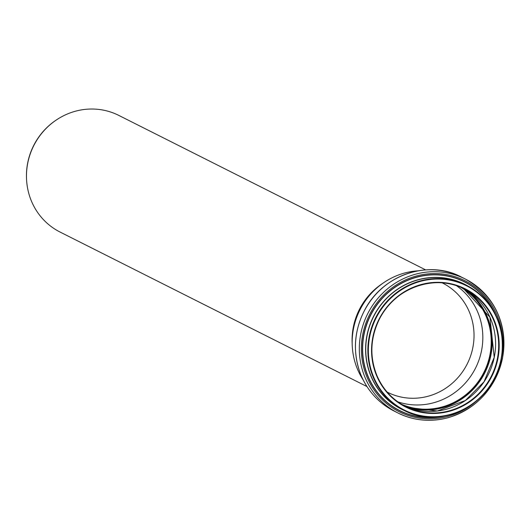<?xml version="1.0" encoding="UTF-8"?>
<svg xmlns="http://www.w3.org/2000/svg" width="530" height="530" viewBox="0 0 530 530"><rect width="100%" height="100%" fill="white"/><g stroke="black" fill="none" stroke-linecap="round" stroke-linejoin="round"><path stroke-width="0.79" d="M363.149 379.877A69.814 66.694 -63.3 0 1 352.218 345.162A69.814 66.694 -63.3 0 1 383.654 282.715A69.814 66.694 -63.3 0 1 418.051 270.823M352.218 345.162L352.119 342.585A65.296 62.381 -63.3 0 1 381.52 284.173L383.654 282.715M366.945 386.549L60.089 232.067A65.296 62.381 -63.3 0 1 26.52 178.663A65.296 62.381 -63.3 0 1 55.928 120.257A65.296 62.381 -63.3 0 1 102.422 109.962A65.296 62.381 -63.3 0 1 118.813 115.414L425.669 269.902M26.52 178.663L26.5 178.16A64.408 61.533 -63.3 0 1 55.504 120.542L55.928 120.257M442.152 282.841A61.155 58.419 -63.3 0 1 442.55 283.033A61.155 58.419 -63.3 0 1 470.534 356.12A61.155 58.419 -63.3 0 1 402.893 397.394A61.155 58.419 -63.3 0 1 387.549 392.286A61.155 58.419 -63.3 0 1 387.158 392.087M456.383 285.63A65.674 62.732 -63.3 0 1 477.47 363.911A65.674 62.732 -63.3 0 1 406.45 404.039A65.674 62.732 -63.3 0 1 397.878 401.853M460.517 287.141A65.674 62.732 -63.3 0 1 486.825 365.68A65.674 62.732 -63.3 0 1 414.824 408.259A65.674 62.732 -63.3 0 1 401.548 404.271M461.074 287.373A65.753 62.812 -63.3 0 1 486.785 366.005A65.753 62.812 -63.3 0 1 414.804 408.339A65.753 62.812 -63.3 0 1 402.065 404.582M408.213 407.49L437.343 410.995L465.36 400.514L484.009 381.819L494.218 357.346L489.932 317.212L463.28 288.353A65.753 62.812 -63.3 0 1 494.245 357.359A65.753 62.812 -63.3 0 1 419.117 410.511A65.753 62.812 -63.3 0 1 404.165 405.768M422.198 412.062A65.753 62.812 -63.3 0 1 405.695 406.57A65.753 62.812 -63.3 0 1 375.611 327.984A65.753 62.812 -63.3 0 1 448.327 283.616A65.753 62.812 -63.3 0 1 464.83 289.108A65.753 62.812 -63.3 0 1 497.319 358.909A65.753 62.812 -63.3 0 1 422.198 412.062M448.519 283.265A66.17 63.209 -63.3 0 1 497.822 359.035A66.17 63.209 -63.3 0 1 422.225 412.519A66.17 63.209 -63.3 0 1 372.921 336.749A66.17 63.209 -63.3 0 1 448.519 283.265M449.182 280.032A69.483 66.376 -63.3 0 1 500.949 359.592A69.483 66.376 -63.3 0 1 421.569 415.758A69.483 66.376 -63.3 0 1 369.794 336.192A69.483 66.376 -63.3 0 1 449.182 280.032M449.155 279.568A69.894 66.773 -63.3 0 1 466.692 285.405A69.894 66.773 -63.3 0 1 501.228 359.612A69.894 66.773 -63.3 0 1 421.376 416.103A69.894 66.773 -63.3 0 1 403.833 410.266A69.894 66.773 -63.3 0 1 371.848 326.738A69.894 66.773 -63.3 0 1 449.155 279.568M447.062 278.515A69.894 66.773 -63.3 0 1 464.598 284.352L466.692 285.405A69.94 66.813 -63.3 0 0 447.035 278.455A69.94 66.813 -63.3 0 0 369.284 326.831A69.94 66.813 -63.3 0 0 403.827 410.266L401.74 409.213A69.894 66.773 -63.3 0 1 369.755 325.685A69.894 66.773 -63.3 0 1 447.062 278.515M405.291 410.975A70 66.873 -63.3 0 1 368.94 327.619A70 66.873 -63.3 0 1 447.022 278.382A70 66.873 -63.3 0 1 468.129 286.154M441.788 416.5A72.014 68.794 -63.3 0 1 417.779 416.573A72.014 68.794 -63.3 0 1 364.117 334.112A72.014 68.794 -63.3 0 1 446.399 275.898A72.014 68.794 -63.3 0 1 494.304 312.177M445.425 415.898A72.199 68.973 -63.3 0 1 362.427 348.342A72.199 68.973 -63.3 0 1 446.406 275.706A72.199 68.973 -63.3 0 1 495.987 315.463M475.304 402.038A73.312 70.033 -63.3 0 1 363.136 365.044A73.312 70.033 -63.3 0 1 446.624 274.619A73.312 70.033 -63.3 0 1 502.652 347.74M446.518 272.778A74.968 71.616 -63.3 0 1 465.333 279.038A74.968 71.616 -63.3 0 1 502.374 358.631A74.968 71.616 -63.3 0 1 416.726 419.223A74.968 71.616 -63.3 0 1 397.911 412.963A74.968 71.616 -63.3 0 1 363.606 323.373A74.968 71.616 -63.3 0 1 446.518 272.778M442.669 270.843A74.968 71.616 -63.3 0 1 461.484 277.104L465.333 279.038C495.252 296.489 507.621 323.035 502.433 358.684C495.159 388.51 477.225 408.14 448.645 417.56C430.976 422.383 414.062 420.853 397.911 412.963L394.055 411.028A74.968 71.616 -63.3 0 1 359.751 321.432A74.968 71.616 -63.3 0 1 442.669 270.843M461.179 287.419A65.753 62.812 -63.3 0 1 490.144 355.299A65.753 62.812 -63.3 0 1 415.023 408.444A65.753 62.812 -63.3 0 1 402.171 404.642M466.599 290.288A66.323 63.355 -63.3 0 1 490.846 355.478A66.323 63.355 -63.3 0 1 415.069 409.08A66.323 63.355 -63.3 0 1 407.696 407.285M405.695 406.57C392.419 399.706 382.786 389.272 376.803 375.267C369.542 356.716 370.304 338.206 379.102 319.742C393.253 288.963 433.964 272.857 464.83 289.108M466.692 285.405C494.556 301.643 506.077 326.381 501.248 359.625C493.914 403.549 441.232 430.936 403.833 410.266M394.055 411.028C378.102 402.747 366.8 390.073 360.148 373.007C352.377 350.913 354.212 329.335 365.64 308.268C385.25 272.824 430.731 260.197 461.484 277.104"/></g></svg>
